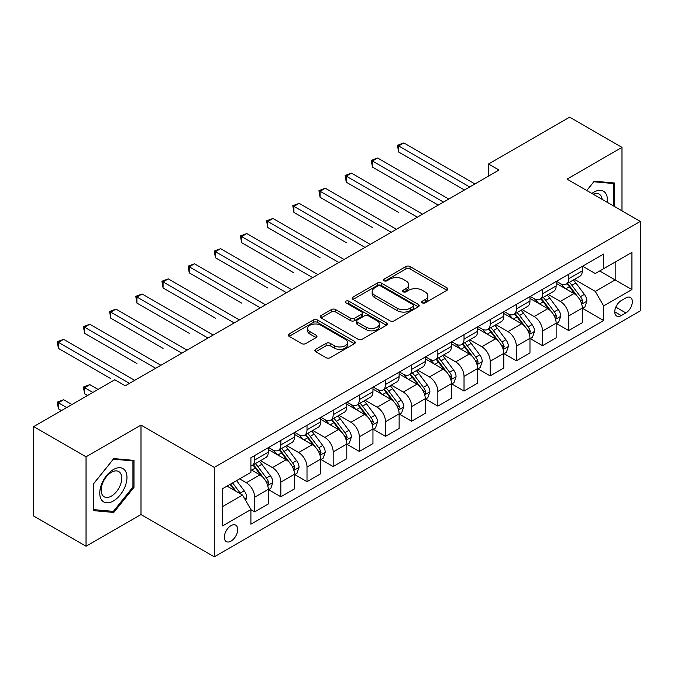 <?xml version="1.0" encoding="UTF-8"?>
<svg xmlns="http://www.w3.org/2000/svg" width="674" height="674" viewBox="0 0 674 674"><rect width="100%" height="100%" fill="white"/><g stroke="black" fill="none" stroke-linecap="round" stroke-linejoin="round"><path stroke-width="1.01" d="M422.32 302.862A2.03 1.171 0 0 0 425.193 302.862L447.031 290.25A2.907 1.677 0 0 0 447.881 289.07A2.907 1.677 0 0 0 447.031 287.882L410.036 266.525A2.907 1.677 0 0 0 405.933 266.525L384.096 279.129A2.03 1.171 0 0 0 383.498 279.963A2.03 1.171 0 0 0 384.096 280.788A2.03 1.171 0 0 0 386.969 280.788L389.799 279.162A9.301 5.367 0 0 1 402.951 279.162L406.034 280.94A9.301 5.367 0 0 1 408.756 284.74A9.301 5.367 0 0 1 406.034 288.531L403.204 290.165A2.03 1.171 0 0 0 402.614 290.991A2.03 1.171 0 0 0 403.204 291.825A2.03 1.171 0 0 0 406.085 291.825L408.907 290.191A9.301 5.367 0 0 1 422.059 290.191L425.142 291.977A9.301 5.367 0 0 1 427.864 295.768A9.301 5.367 0 0 1 425.142 299.568L422.32 301.194A2.03 1.171 0 0 0 421.722 302.028A2.03 1.171 0 0 0 422.32 302.862L422.32 301.194M231.013 541.121A9.478 5.468 120 0 0 237.206 532.772A9.478 5.468 120 0 0 235.748 525.181A9.478 5.468 120 0 0 231.013 525.644A9.478 5.468 120 0 0 224.83 533.993A9.478 5.468 120 0 0 226.279 541.584A9.478 5.468 120 0 0 231.013 541.121M315.718 349.334A2.907 1.677 0 0 0 314.868 350.522A2.907 1.677 0 0 0 315.718 351.71L326.098 357.7A2.907 1.677 0 0 0 330.201 357.7L354.457 343.698A2.907 1.677 0 0 0 355.308 342.518A2.907 1.677 0 0 0 354.457 341.33L317.462 319.973A2.907 1.677 0 0 0 313.351 319.973L289.104 333.975A2.907 1.677 0 0 0 288.253 335.155A2.907 1.677 0 0 0 289.104 336.343L301.64 343.58A2.907 1.677 0 0 0 305.752 343.58L316.131 337.59A2.907 1.677 0 0 0 316.982 336.402A2.907 1.677 0 0 0 316.131 335.214L309.914 331.633A7.776 4.491 0 0 1 307.639 328.457A7.776 4.491 0 0 1 312.433 324.312A7.776 4.491 0 0 1 320.908 325.281L345.257 339.342A7.776 4.491 0 0 1 347.531 342.518A7.776 4.491 0 0 1 342.737 346.663A7.776 4.491 0 0 1 334.262 345.686L330.201 343.344A2.907 1.677 0 0 0 326.098 343.344L315.718 349.334L315.718 351.71M140.992 425.083L86.036 456.812L33.7 426.591L33.7 516.04L86.036 546.252L140.992 514.523L214.265 556.834L214.265 467.385L140.992 425.083L140.992 514.523M621.984 210.844L621.984 147.387L567.028 179.115L640.3 221.417L214.265 467.385M621.984 147.387L569.64 117.166L488.515 164.009L488.515 176.091M33.7 426.591L114.824 379.757L125.288 385.798L498.987 170.05L488.515 164.009M390.002 320.807A2.907 1.677 0 0 0 394.113 320.807L418.36 306.805A2.907 1.677 0 0 0 419.211 305.617A2.907 1.677 0 0 0 418.36 304.429L381.374 283.072A2.907 1.677 0 0 0 377.263 283.072L353.016 297.074A2.907 1.677 0 0 0 352.165 298.262A2.907 1.677 0 0 0 353.016 299.45L390.002 320.807M346.739 303.3A2.03 1.171 0 0 1 348.803 303.586L348.803 301.168L386.404 322.88A2.907 1.677 0 0 1 387.255 324.068A2.907 1.677 0 0 1 386.404 325.256L362.157 339.249A2.907 1.677 0 0 1 358.046 339.249L321.06 317.901L321.06 315.525A2.907 1.677 0 0 0 320.209 316.713A2.907 1.677 0 0 0 321.06 317.901M321.06 315.525L331.44 309.534A2.907 1.677 0 0 1 335.551 309.534L350.547 318.195A2.907 1.677 0 0 0 354.659 318.195L361.542 314.219A2.907 1.677 0 0 0 362.393 313.031A2.907 1.677 0 0 0 361.542 311.843L345.922 302.828A2.03 1.171 0 0 1 345.332 302.003A2.03 1.171 0 0 1 346.588 300.916A2.03 1.171 0 0 1 348.803 301.168M625.851 297.933L621.251 300.587A9.175 5.299 120 0 0 615.252 308.675A9.175 5.299 120 0 0 616.659 316.03A9.175 5.299 120 0 0 621.251 315.575L625.851 312.921A9.175 5.299 120 0 0 631.85 304.833A9.175 5.299 120 0 0 630.443 297.478A9.175 5.299 120 0 0 625.851 297.933M214.265 556.834L640.3 310.866L640.3 221.417M582.622 266.205L595.285 273.518L603.66 268.682L603.66 254.056L250.905 457.713L250.905 472.339L222.639 488.658L222.639 525.889L250.905 509.569L250.905 524.195L603.66 320.529L603.66 305.903L595.285 291.404L574.475 279.381M603.66 268.682L631.926 252.362L631.926 289.593L603.66 305.903M86.036 456.812L86.036 546.252M599.683 270.973L615.177 279.921L615.177 262.034L631.926 252.362M595.285 291.404L615.177 279.921L631.926 289.593M222.639 506.545L242.53 495.07L227.037 486.123M250.905 509.696L254.671 511.869L254.671 497.244A11.846 6.841 -120 0 0 246.296 482.736L239.599 478.869M254.671 511.869L268.277 504.009L268.277 489.383A11.846 6.841 -120 0 0 259.903 474.884L250.905 469.685M268.597 489.686L280.839 496.755L280.839 482.137A11.846 6.841 -120 0 0 272.464 467.63L260.442 460.687M280.839 496.755L294.445 488.903L294.445 474.277A11.846 6.841 -120 0 0 286.071 459.769L268.277 449.499M294.765 474.58L307.007 481.649L307.007 467.023A11.846 6.841 -120 0 0 298.633 452.524L286.61 445.581M307.007 481.649L320.622 473.797L320.622 459.171A11.846 6.841 -120 0 0 312.247 444.663L294.445 434.393M320.934 459.474L333.183 466.543L333.183 451.917A11.846 6.841 -120 0 0 324.809 437.409L312.778 430.467M333.183 466.543L346.79 458.682L346.79 444.056A11.846 6.841 -120 0 0 338.415 429.557L320.622 419.279M347.102 444.36L359.352 451.437L359.352 436.811A11.846 6.841 -120 0 0 350.977 422.303L338.955 415.361M359.352 451.437L372.958 443.576L372.958 428.95A11.846 6.841 -120 0 0 364.583 414.443L346.79 404.173M373.27 429.254L385.52 436.322L385.52 421.697A11.846 6.841 -120 0 0 377.145 407.197L365.123 400.255M385.52 436.322L399.126 428.47L399.126 413.844A11.846 6.841 -120 0 0 390.752 399.337L372.958 389.067M399.438 414.148L411.688 421.216L411.688 406.591A11.846 6.841 -120 0 0 403.313 392.083L391.291 385.14M411.688 421.216L425.294 413.356L425.294 398.73A11.846 6.841 -120 0 0 416.92 384.231L399.126 373.952M425.606 399.033L437.856 406.11L437.856 391.484A11.846 6.841 -120 0 0 429.481 376.977L417.459 370.034M437.856 406.11L451.462 398.25L451.462 383.624A11.846 6.841 -120 0 0 443.088 369.125L425.294 358.846M451.774 383.927L464.024 390.996L464.024 376.37A11.846 6.841 -120 0 0 455.649 361.871L443.627 354.928M464.024 390.996L477.63 383.144L477.63 368.518A11.846 6.841 -120 0 0 469.256 354.01L451.462 343.74M477.95 368.821L490.192 375.89L490.192 361.264A11.846 6.841 -120 0 0 481.817 346.756L469.795 339.822M490.192 375.89L503.798 368.038L503.798 353.412A11.846 6.841 -120 0 0 495.424 338.904L477.63 328.634M504.118 353.707L516.36 360.784L516.36 346.158A11.846 6.841 -120 0 0 507.985 331.65L495.963 324.708M516.36 360.784L529.975 352.923L529.975 338.297A11.846 6.841 -120 0 0 521.6 323.798L503.798 313.52M530.286 338.601L542.536 345.669L542.536 331.044A11.846 6.841 -120 0 0 534.162 316.544L522.131 309.602M542.536 345.669L556.143 337.817L556.143 323.191A11.846 6.841 -120 0 0 547.768 308.684L529.975 298.413M556.454 323.495L568.704 330.563L568.704 315.938A11.846 6.841 -120 0 0 560.33 301.438L548.307 294.496M568.704 330.563L582.311 322.711L582.311 308.085A11.846 6.841 -120 0 0 573.936 293.578L556.143 283.307M556.454 281.311L560.33 283.543A11.846 6.841 -120 0 0 566.253 284.133A11.846 6.841 -120 0 0 568.704 278.707L568.704 274.242M530.286 296.417L534.162 298.658A11.846 6.841 -120 0 0 540.076 299.239A11.846 6.841 -120 0 0 542.536 293.822L542.536 289.348M504.118 311.523L507.985 313.764A11.846 6.841 -120 0 0 513.908 314.345A11.846 6.841 -120 0 0 516.36 308.928L516.36 304.454M477.95 326.637L481.817 328.87A11.846 6.841 -120 0 0 487.74 329.46A11.846 6.841 -120 0 0 490.192 324.034L490.192 319.56M451.774 341.743L455.649 343.976A11.846 6.841 -120 0 0 461.572 344.566A11.846 6.841 -120 0 0 464.024 339.148L464.024 334.675M425.606 356.849L429.481 359.09A11.846 6.841 -120 0 0 435.404 359.672A11.846 6.841 -120 0 0 437.856 354.254L437.856 349.781M399.438 371.964L403.313 374.196A11.846 6.841 -120 0 0 409.236 374.786A11.846 6.841 -120 0 0 411.688 369.36L411.688 364.887M373.27 387.07L377.145 389.302A11.846 6.841 -120 0 0 383.068 389.892A11.846 6.841 -120 0 0 385.52 384.475L385.52 380.001M347.102 402.176L350.977 404.417A11.846 6.841 -120 0 0 356.9 404.998A11.846 6.841 -120 0 0 359.352 399.581L359.352 395.107M320.934 417.29L324.809 419.523A11.846 6.841 -120 0 0 330.723 420.113A11.846 6.841 -120 0 0 333.183 414.687L333.183 410.213M294.765 432.396L298.633 434.629A11.846 6.841 -120 0 0 304.555 435.219A11.846 6.841 -120 0 0 307.007 429.793L307.007 425.328M268.597 447.502L272.464 449.743A11.846 6.841 -120 0 0 278.387 450.325A11.846 6.841 -120 0 0 280.839 444.907L280.839 440.434M582.622 308.389L603.66 320.529M566.253 284.133L579.859 276.273A11.846 6.841 -120 0 0 582.311 270.855L582.311 266.382M540.076 299.239L553.691 291.387A11.846 6.841 -120 0 0 556.143 285.961L556.143 281.488M513.908 314.345L527.515 306.493A11.846 6.841 -120 0 0 529.975 301.067L529.975 296.602M487.74 329.46L501.346 321.599A11.846 6.841 -120 0 0 503.798 316.182L503.798 311.708M461.572 344.566L475.178 336.714A11.846 6.841 -120 0 0 477.63 331.288L477.63 326.814M435.404 359.672L449.01 351.82A11.846 6.841 -120 0 0 451.462 346.394L451.462 341.929M409.236 374.786L422.842 366.926A11.846 6.841 -120 0 0 425.294 361.508L425.294 357.035M383.068 389.892L396.674 382.04A11.846 6.841 -120 0 0 399.126 376.614L399.126 372.141M356.9 404.998L370.506 397.146A11.846 6.841 -120 0 0 372.958 391.72L372.958 387.247M330.723 420.113L344.338 412.252A11.846 6.841 -120 0 0 346.79 406.835L346.79 402.361M304.555 435.219L318.162 427.358A11.846 6.841 -120 0 0 320.622 421.941L320.622 417.467M278.387 450.325L291.994 442.473A11.846 6.841 -120 0 0 294.445 437.047L294.445 432.573M250.905 465.911A11.846 6.841 -120 0 0 252.219 465.439L265.826 457.579A11.846 6.841 -120 0 0 268.277 452.161L268.277 447.688M252.219 465.439A11.846 6.841 -120 0 0 254.671 460.013L254.671 455.54M242.53 495.07L250.905 509.569M614.444 206.488L614.444 182.991L594.241 181.188L586.751 190.506M93.576 510.648L113.78 512.451L133.983 487.319L133.983 460.384L113.78 458.581L93.576 483.713L93.576 510.648M132.93 486.721L133.983 487.319M111.64 511.221L113.78 512.451M423.129 303.148L425.142 301.986A9.301 5.367 0 0 0 427.864 298.186L427.864 295.768M408.756 284.74L408.756 287.158A9.301 5.367 0 0 1 406.034 290.949L404.021 292.112M446.988 290.275L410.036 268.943A2.907 1.677 0 0 0 405.933 268.943L384.913 281.075M418.327 306.83L381.374 285.49A2.907 1.677 0 0 0 377.263 285.49L353.05 299.467M413.221 306.451A2.03 1.171 0 0 0 413.819 305.617A2.03 1.171 0 0 0 413.221 304.783L380.759 286.046A2.03 1.171 0 0 0 377.878 286.046L374.904 287.764A9.301 5.367 0 0 0 372.174 291.556A9.301 5.367 0 0 0 374.904 295.355L397.096 308.17A9.301 5.367 0 0 0 410.247 308.17L413.221 306.451L413.221 308.869A2.03 1.171 0 0 0 413.819 308.035L413.819 305.617M372.174 291.556L372.174 293.974A9.301 5.367 0 0 0 374.904 297.773L374.904 295.355M413.221 308.869L410.247 310.588A9.301 5.367 0 0 1 397.096 310.588L374.904 297.773M321.102 317.917L331.44 311.952L331.44 309.534M362.393 313.031L362.393 315.449A2.907 1.677 0 0 1 361.542 316.637L354.659 320.613A2.907 1.677 0 0 1 350.547 320.613L335.551 311.952A2.907 1.677 0 0 0 331.44 311.952M348.803 303.586L386.371 325.272M366.117 327.176A7.776 4.491 0 0 0 374.584 328.154A7.776 4.491 0 0 0 379.386 324.009A7.776 4.491 0 0 0 377.111 320.832L368.526 315.879A2.907 1.677 0 0 0 364.423 315.879L357.532 319.855A2.907 1.677 0 0 0 356.681 321.043A2.907 1.677 0 0 0 357.532 322.231L366.117 327.176L366.117 329.594A7.776 4.491 0 0 0 374.584 330.572A7.776 4.491 0 0 0 379.386 326.427L379.386 324.009M356.681 321.043L356.681 323.461A2.907 1.677 0 0 0 357.532 324.641L357.532 322.231M366.117 329.594L357.532 324.641M347.531 342.518L347.531 344.928A7.776 4.491 0 0 1 342.737 349.081A7.776 4.491 0 0 1 334.262 348.104L330.201 345.762A2.907 1.677 0 0 0 326.098 345.762L315.761 351.735M307.639 328.457L307.639 330.875A7.776 4.491 0 0 0 309.914 334.043L309.914 331.633M316.089 337.615L309.914 334.043M354.414 343.723L317.462 322.391A2.907 1.677 0 0 0 313.351 322.391L289.146 336.368M582.311 308.566L584.821 307.117L586.911 301.067A7.844 4.533 -120 0 0 584.409 294.395L575.857 282.97A22.646 13.076 -120 0 0 573.389 280.013M564.879 288.346A22.646 13.076 -120 0 0 560.237 283.493M581.595 303.763L582.681 301.404A7.844 4.533 -120 0 0 580.432 296.686L571.881 285.271A22.646 13.076 -120 0 0 569.404 282.305M567.297 283.527A18.805 10.851 60 0 1 570.389 287.031L577.626 296.695M398.604 212.411L346.267 182.199L346.267 176.15L351.499 173.134L422.573 214.163M566.893 283.762A22.646 13.076 60 0 1 569.37 286.72L575.057 294.311M469.677 186.968L398.604 145.938L403.836 142.913L474.909 183.951M464.445 189.992L398.604 151.979L398.604 145.938L397.449 145.272L403.836 142.913M398.604 151.979L397.449 145.272M556.143 323.672L558.653 322.223L560.743 316.182A7.844 4.533 -120 0 0 558.24 309.501L549.689 298.077A22.646 13.076 -120 0 0 547.212 295.119M538.711 303.46A22.646 13.076 -120 0 0 534.069 298.607M555.427 318.869L556.513 316.519A7.844 4.533 -120 0 0 554.264 311.792L545.713 300.377A22.646 13.076 -120 0 0 543.236 297.419M541.129 298.633A18.805 10.851 60 0 1 544.213 302.146L551.458 311.809M372.436 227.526L320.091 197.305L320.091 191.264L325.331 188.24L396.405 229.278M540.725 298.868A22.646 13.076 60 0 1 543.193 301.826L548.88 309.417M529.975 338.786L532.485 337.329L534.575 331.288A7.844 4.533 -120 0 0 532.072 324.607L523.521 313.191A22.646 13.076 -120 0 0 521.044 310.225M512.543 318.566A22.646 13.076 -120 0 0 507.901 313.713M529.259 333.975L530.337 331.625A7.844 4.533 -120 0 0 528.096 326.907L519.544 315.483A22.646 13.076 -120 0 0 517.068 312.525M514.961 313.739A18.805 10.851 60 0 1 518.045 317.252L525.29 326.915M346.267 242.632L293.923 212.411L293.923 206.37L299.163 203.346L370.237 244.384M514.557 313.974A22.646 13.076 60 0 1 517.025 316.94L522.712 324.531M503.798 353.892L506.317 352.443L508.407 346.394A7.844 4.533 -120 0 0 505.904 339.713L497.353 328.297A22.646 13.076 -120 0 0 494.876 325.34M486.367 333.672A22.646 13.076 -120 0 0 481.733 328.819M503.09 349.09L504.169 346.731A7.844 4.533 -120 0 0 501.928 342.013L493.368 330.597A22.646 13.076 -120 0 0 490.899 327.631M488.793 328.853A18.805 10.851 60 0 1 491.877 332.358L499.114 342.021M320.091 257.738L267.755 227.526L267.755 221.476L272.987 218.46L344.069 259.49M488.389 329.089A22.646 13.076 60 0 1 490.857 332.046L496.544 339.637M443.509 202.082L372.436 161.044L377.667 158.019L448.741 199.057M438.277 205.098L372.436 167.085L372.436 161.044L371.281 160.378L377.667 158.019M372.436 167.085L371.281 160.378M417.341 217.188L345.113 175.493L351.499 173.134M346.267 182.199L345.113 175.493M391.173 232.294L318.945 190.599L325.331 188.24M320.091 197.305L318.945 190.599M477.63 368.998L480.149 367.549L482.239 361.508A7.844 4.533 -120 0 0 479.736 354.827L471.177 343.403A22.646 13.076 -120 0 0 468.708 340.446M460.199 348.787A22.646 13.076 -120 0 0 455.565 343.934M476.914 364.196L477.832 363.21L478.001 361.837A7.844 4.533 -120 0 0 475.76 357.119L467.2 345.703A22.646 13.076 -120 0 0 464.731 342.746M462.625 343.959A18.805 10.851 60 0 1 465.709 347.472L472.946 357.136M293.923 272.852L241.587 242.632L241.587 236.591L246.819 233.566L317.901 274.604M462.221 344.195A22.646 13.076 60 0 1 464.689 347.152L470.376 354.743M365.005 247.409L292.777 205.705L299.163 203.346M293.923 212.411L292.777 205.705M607.291 202.36A19.243 11.113 120 0 0 605.606 193.219A19.243 11.113 120 0 0 591.873 193.455M602.135 199.386A14.567 8.408 120 0 0 600.837 195.679A14.567 8.408 120 0 0 599.203 194.163A14.567 8.408 120 0 0 593.213 194.23M593.786 181.761L613.399 183.53L613.399 205.89M612.102 182.78L613.399 183.53M586.793 190.531L593.828 181.786M113.358 469.559A19.243 11.113 120 0 0 99.752 493.132A19.243 11.113 120 0 0 113.358 500.993A19.243 11.113 120 0 0 126.965 477.419A19.243 11.113 120 0 0 113.358 469.559M111.454 472.28A14.567 8.408 120 0 0 101.934 485.12A14.567 8.408 120 0 0 104.167 496.789A14.567 8.408 120 0 0 111.454 496.072A14.567 8.408 120 0 0 120.966 483.233A14.567 8.408 120 0 0 118.734 471.556A14.567 8.408 120 0 0 111.454 472.28M132.93 487.024L113.358 511.372L93.787 509.628L93.787 483.528L113.358 459.179L132.93 460.923L132.93 487.024M131.632 460.174L132.93 460.923M451.462 384.113L453.973 382.655L456.071 376.614A7.844 4.533 -120 0 0 453.568 369.933L445.009 358.517A22.646 13.076 -120 0 0 442.54 355.552M434.031 363.893A22.646 13.076 -120 0 0 429.397 359.04M450.746 379.302L451.833 376.951A7.844 4.533 -120 0 0 449.583 372.233L441.032 360.809A22.646 13.076 -120 0 0 438.563 357.852M436.457 359.065A18.805 10.851 60 0 1 439.541 362.578L446.778 372.242M267.755 287.958L215.419 257.738L215.419 251.697L220.651 248.672L291.724 289.71M436.053 359.301A22.646 13.076 60 0 1 438.521 362.258L444.208 369.849M425.294 399.219L427.805 397.77L429.902 391.72A7.844 4.533 -120 0 0 427.392 385.039L418.84 373.623A22.646 13.076 -120 0 0 416.372 370.666M407.863 378.999A22.646 13.076 -120 0 0 403.229 374.146M424.578 394.408L425.496 393.431L425.665 392.057A7.844 4.533 -120 0 0 423.415 387.339L414.864 375.923A22.646 13.076 -120 0 0 412.395 372.958M410.289 374.18A18.805 10.851 60 0 1 413.373 377.684L420.61 387.348M241.587 303.064L189.251 272.852L189.251 266.803L194.483 263.787L265.556 304.817M409.876 374.407A22.646 13.076 60 0 1 412.353 377.373L418.04 384.964M399.126 414.325L401.637 412.876L403.734 406.835A7.844 4.533 -120 0 0 401.224 400.154L392.672 388.729A22.646 13.076 -120 0 0 390.204 385.772M381.695 394.105A22.646 13.076 -120 0 0 377.061 389.252M398.41 409.522L399.497 407.163A7.844 4.533 -120 0 0 397.247 402.445L388.696 391.03A22.646 13.076 -120 0 0 386.227 388.072M384.113 389.286A18.805 10.851 60 0 1 387.205 392.79L394.442 402.454M215.419 318.179L163.083 287.958L163.083 281.917L168.315 278.893L239.388 319.923M383.708 389.521A22.646 13.076 60 0 1 386.185 392.479L391.872 400.07M372.958 429.431L375.469 427.982L377.558 421.941A7.844 4.533 -120 0 0 375.056 415.26L366.504 403.844A22.646 13.076 -120 0 0 364.036 400.878M355.527 409.219A22.646 13.076 -120 0 0 350.884 404.366M372.242 424.628L373.329 422.278A7.844 4.533 -120 0 0 371.079 417.56L362.528 406.136A22.646 13.076 -120 0 0 360.051 403.178M357.945 404.392A18.805 10.851 60 0 1 361.037 407.905L368.274 417.568M189.251 333.285L136.915 303.064L136.915 297.023L142.147 293.999L213.22 335.037M357.54 404.627A22.646 13.076 60 0 1 360.017 407.585L365.704 415.176M346.79 444.545L349.301 443.096L351.39 437.047A7.844 4.533 -120 0 0 348.888 430.366L340.336 418.95A22.646 13.076 -120 0 0 337.859 415.993M329.359 424.325A22.646 13.076 -120 0 0 324.716 419.472M346.074 439.734L347.161 437.384A7.844 4.533 -120 0 0 344.911 432.666L336.36 421.242A22.646 13.076 -120 0 0 333.883 418.284M331.776 419.506A18.805 10.851 60 0 1 334.86 423.011L342.106 432.674M163.083 348.391L110.738 318.17L110.738 312.129L115.979 309.113L187.052 350.143M331.372 419.733A22.646 13.076 60 0 1 333.841 422.699L339.528 430.29M338.828 262.515L266.609 220.811L272.987 218.46M267.755 227.526L266.609 220.811M312.66 277.621L240.433 235.925L246.819 233.566M241.587 242.632L240.433 235.925M286.492 292.735L214.265 251.031L220.651 248.672M215.419 257.738L214.265 251.031M260.324 307.841L188.097 266.137L194.483 263.787M189.251 272.852L188.097 266.137M234.156 322.947L161.928 281.252L168.315 278.893M163.083 287.958L161.928 281.252M320.622 459.651L323.132 458.202L325.222 452.161A7.844 4.533 -120 0 0 322.72 445.48L314.168 434.056A22.646 13.076 -120 0 0 311.691 431.099M303.19 439.431A22.646 13.076 -120 0 0 298.548 434.578M319.906 454.849L320.984 452.49A7.844 4.533 -120 0 0 318.743 447.772L310.192 436.356A22.646 13.076 -120 0 0 307.715 433.39M305.608 434.612A18.805 10.851 60 0 1 308.692 438.117L315.938 447.78M136.915 363.505L84.57 333.285L84.57 327.235L89.811 324.219L160.884 365.249M305.204 434.848A22.646 13.076 60 0 1 307.673 437.805L313.359 445.396M207.988 338.053L135.76 296.358L142.147 293.999M136.915 303.064L135.76 296.358M294.445 474.757L296.964 473.308L299.054 467.267A7.844 4.533 -120 0 0 296.552 460.586L288 449.17A22.646 13.076 -120 0 0 285.523 446.205M277.014 454.546A22.646 13.076 -120 0 0 272.38 449.693M293.738 469.955L294.816 467.604A7.844 4.533 -120 0 0 292.575 462.878L284.015 451.462A22.646 13.076 -120 0 0 281.547 448.505M279.44 449.718A18.805 10.851 60 0 1 282.524 453.231L289.761 462.895M110.738 378.611L58.402 348.391L58.402 342.35L63.634 339.325L134.716 380.363M279.036 449.954A22.646 13.076 60 0 1 281.505 452.911L287.191 460.502M181.82 353.168L109.592 311.464L115.979 309.113M110.738 318.17L109.592 311.464M268.277 489.872L270.796 488.423L272.886 482.373A7.844 4.533 -120 0 0 270.384 475.692L261.824 464.276A22.646 13.076 -120 0 0 259.355 461.319M267.561 485.061L268.648 482.71A7.844 4.533 -120 0 0 266.407 477.992L257.847 466.568A22.646 13.076 -120 0 0 255.379 463.611M253.272 464.833A18.805 10.851 60 0 1 256.356 468.337L263.593 478.001M98.075 389.429L89.811 384.652L84.57 387.676L84.57 393.717L87.612 395.469M252.868 465.06A22.646 13.076 60 0 1 255.336 468.026L261.023 475.617M84.57 393.717L83.424 387.011L92.844 392.445M83.424 387.011L89.811 384.652M155.652 368.274L83.424 326.578L89.811 324.219M84.57 333.285L83.424 326.578M245.673 500.504L246.718 497.479A7.844 4.533 -120 0 0 244.215 490.798L236.582 480.613M71.907 404.535L63.634 399.758L58.402 402.782L58.402 408.823L61.435 410.576M240.947 494.152A7.844 4.533 -120 0 0 240.23 493.098L232.597 482.913M230.634 484.042L236.119 491.363M230.087 484.362L234.737 490.571M58.402 408.823L57.256 402.117L66.675 407.559M57.256 402.117L63.634 399.758M129.475 383.38L57.256 341.684L63.634 339.325M58.402 348.391L57.256 341.684M246.296 482.736L259.903 474.884M272.464 467.63L286.071 459.769M298.633 452.524L312.247 444.663M324.809 437.409L338.415 429.557M350.977 422.303L364.583 414.443M377.145 407.197L390.752 399.337M403.313 392.083L416.92 384.231M429.481 376.977L443.088 369.125M455.649 361.871L469.256 354.01M481.817 346.756L495.424 338.904M507.985 331.65L521.6 323.798M534.162 316.544L547.768 308.684M560.33 301.438L573.936 293.578M568.704 278.707L582.311 270.855M568.704 315.938L582.311 308.085M542.536 331.044L556.143 323.191M542.536 293.822L556.143 285.961M516.36 346.158L529.975 338.297M516.36 308.928L529.975 301.067M490.192 361.264L503.798 353.412M490.192 324.034L503.798 316.182M464.024 376.37L477.63 368.518M464.024 339.148L477.63 331.288M437.856 391.484L451.462 383.624M437.856 354.254L451.462 346.394M411.688 406.591L425.294 398.73M411.688 369.36L425.294 361.508M385.52 421.697L399.126 413.844M385.52 384.475L399.126 376.614M359.352 436.811L372.958 428.95M359.352 399.581L372.958 391.72M333.183 451.917L346.79 444.056M333.183 414.687L346.79 406.835M307.007 467.023L320.622 459.171M307.007 429.793L320.622 421.941M280.839 482.137L294.445 474.277M280.839 444.907L294.445 437.047M254.671 497.244L268.277 489.383M254.671 460.013L268.277 452.161M615.817 307.125L625.851 312.921M614.755 311.826L621.251 315.575M425.142 301.986L425.142 299.568M403.204 291.825L403.204 290.165M406.034 290.949L406.034 288.531M384.096 280.788L384.096 279.129M405.933 268.943L405.933 266.525M410.036 268.943L410.036 266.525M447.031 290.25L447.031 287.882M353.016 299.45L353.016 297.074M377.263 285.49L377.263 283.072M381.374 285.49L381.374 283.072M418.36 306.805L418.36 304.429M397.096 310.588L397.096 308.17M410.247 310.588L410.247 308.17M335.551 311.952L335.551 309.534M350.547 320.613L350.547 318.195M354.659 320.613L354.659 318.195M361.542 316.637L361.542 314.219M386.404 325.256L386.404 322.88M326.098 345.762L326.098 343.344M330.201 345.762L330.201 343.344M334.262 348.104L334.262 345.686M316.131 337.59L316.131 335.214M289.104 336.343L289.104 333.975M313.351 322.391L313.351 319.973M317.462 322.391L317.462 319.973M354.457 343.698L354.457 341.33M581.721 304.193L586.86 301.219M571.881 285.271L575.857 282.97M565.713 288.826L569.37 286.72M580.432 296.686L584.409 294.395M579.809 299.753L582.681 301.404M555.553 319.299L560.692 316.333M545.713 300.377L549.689 298.077M539.545 303.94L543.193 301.826M554.264 311.792L558.24 309.501M553.64 314.859L556.513 316.519M529.385 334.405L534.524 331.44M519.544 315.483L523.521 313.191M513.369 319.046L517.025 316.94M528.096 326.907L532.072 324.607M527.472 329.965L530.337 331.625M503.217 349.52L508.356 346.546M493.368 330.597L497.353 328.297M487.201 334.152L490.857 332.046M501.928 342.013L505.904 339.713M501.304 345.08L504.169 346.731M477.049 364.626L482.188 361.66M467.2 345.703L471.177 343.403M461.033 349.267L464.689 347.152M475.76 357.119L479.736 354.827M475.136 360.186L478.001 361.837M450.881 379.732L456.02 376.766M441.032 360.809L445.009 358.517M434.865 364.373L438.521 362.258M449.583 372.233L453.568 369.933M448.968 375.292L451.833 376.951M424.713 394.846L429.852 391.872M414.864 375.923L418.84 373.623M408.697 379.479L412.353 377.373M423.415 387.339L427.392 385.039M422.8 390.406L425.665 392.057M398.536 409.952L403.675 406.986M388.696 391.03L392.672 388.729M382.529 394.593L386.185 392.479M397.247 402.445L401.224 400.154M396.624 405.512L399.497 407.163M372.368 425.058L377.507 422.093M362.528 406.136L366.504 403.844M356.361 409.699L360.017 407.585M371.079 417.56L375.056 415.26M370.456 420.618L373.329 422.278M346.2 440.164L351.339 437.199M336.36 421.242L340.336 418.95M330.184 424.805L333.841 422.699M344.911 432.666L348.888 430.366M344.288 435.724L347.161 437.384M320.032 455.279L325.171 452.313M310.192 436.356L314.168 434.056M304.016 439.911L307.673 437.805M318.743 447.772L322.72 445.48M318.12 450.839L320.984 452.49M293.864 470.385L299.003 467.419M284.015 451.462L288 449.17M277.848 455.026L281.505 452.911M292.575 462.878L296.552 460.586M291.952 465.945L294.816 467.604M267.696 485.491L272.835 482.525M257.847 466.568L261.824 464.276M251.68 470.132L255.336 468.026M266.407 477.992L270.384 475.692M265.783 481.051L268.648 482.71M244.679 498.785L246.667 497.631M240.23 493.098L244.215 490.798"/></g></svg>
